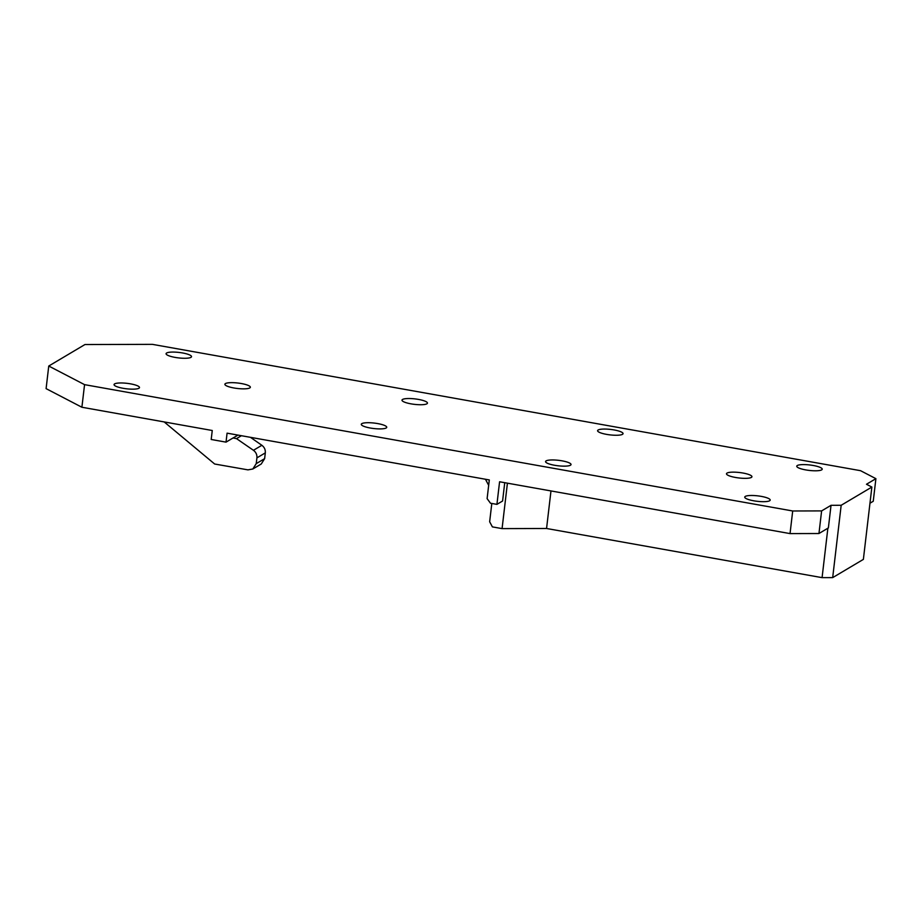 <?xml version="1.0" encoding="UTF-8"?>
<svg xmlns="http://www.w3.org/2000/svg" width="922" height="922" viewBox="0 0 922 922"><rect width="100%" height="100%" fill="white"/><g stroke="black" fill="none" stroke-linecap="round" stroke-linejoin="round"><path stroke-width="1.38" d="M827.875 528.214L822.078 577.645L832.681 577.621L841.175 505.279L831.033 505.314L821.617 510.903L792.701 510.984L84.559 384.647L48.751 366.034L84.951 344.54L152.418 344.355L860.56 470.693L875.9 478.668L873.249 501.268L869.965 503.216M841.175 505.279L871.866 487.058L866.484 484.257L875.9 478.668M871.866 487.058L863.372 559.389L832.681 577.621M821.617 510.903L818.955 533.515L828.371 527.914L831.033 505.314M792.701 510.984L790.039 533.596L818.955 533.515M84.559 384.647L81.897 407.247L212.256 430.505L211.196 439.483L226.028 442.134L233.059 437.962L236.516 438.63L241.426 435.714M790.039 533.596L499.586 481.768L496.923 504.369L490.481 503.228L487.116 498.629L489.305 479.936L227.077 433.156L226.028 442.134M48.751 366.034L46.1 388.635L81.897 407.247M236.516 438.63L253.446 450.293C255.993 452.218 257.146 454.742 256.915 457.877L265.305 452.886L264.637 458.649L261.237 464.008L252.812 468.998L247.949 469.863L214.653 464.008L164.185 421.93M256.915 457.877L256.235 463.639L252.812 468.998M250.438 437.316L261.871 445.291C264.395 447.216 265.548 449.752 265.305 452.886M237.968 435.092L233.047 438.019M225.441 383.575A12.816 2.743 6.7 0 0 224.887 384.255A12.816 2.743 6.7 0 0 235.571 388.243A12.816 2.743 6.7 0 0 249.793 387.92A12.816 2.743 6.7 0 0 250.346 387.252A12.816 2.743 6.7 0 0 239.662 383.264A12.816 2.743 6.7 0 0 225.441 383.575M190.969 357.344A12.816 2.743 -173.3 0 1 176.759 357.667A12.816 2.743 -173.3 0 1 166.075 353.679A12.816 2.743 -173.3 0 1 166.628 352.999A12.816 2.743 -173.3 0 1 180.839 352.677A12.816 2.743 -173.3 0 1 191.522 356.664A12.816 2.743 -173.3 0 1 190.969 357.344M402.557 399.457A12.816 2.743 6.7 0 0 401.992 400.136A12.816 2.743 6.7 0 0 412.676 404.124A12.816 2.743 6.7 0 0 426.898 403.801A12.816 2.743 6.7 0 0 427.451 403.121A12.816 2.743 6.7 0 0 416.767 399.134A12.816 2.743 6.7 0 0 402.557 399.457M114.605 383.898A12.816 2.743 6.7 0 0 114.051 384.566A12.816 2.743 6.7 0 0 124.735 388.554A12.816 2.743 6.7 0 0 138.945 388.231A12.816 2.743 6.7 0 0 139.499 387.563A12.816 2.743 6.7 0 0 128.815 383.575A12.816 2.743 6.7 0 0 114.605 383.898M361.839 423.636A12.816 2.743 6.7 0 0 361.286 424.316A12.816 2.743 6.7 0 0 371.969 428.292A12.816 2.743 6.7 0 0 386.18 427.981A12.816 2.743 6.7 0 0 386.733 427.301A12.816 2.743 6.7 0 0 376.049 423.313A12.816 2.743 6.7 0 0 361.839 423.636M751.384 477.412A12.816 2.743 6.7 0 0 751.937 476.743A12.816 2.743 6.7 0 0 741.265 472.756A12.816 2.743 6.7 0 0 727.043 473.067A12.816 2.743 6.7 0 0 726.49 473.747A12.816 2.743 6.7 0 0 737.174 477.734A12.816 2.743 6.7 0 0 751.384 477.412M491.806 503.458L489.651 521.771L492.394 526.888L502.075 528.617L546.562 528.49L822.078 577.645M485.445 479.244L488.672 485.306M496.923 504.369L502.582 501.015L504.737 482.69M550.976 490.942L546.562 528.49M502.075 528.617L507.423 483.163M745.287 496.416A12.816 2.743 6.7 0 0 744.734 497.096A12.816 2.743 6.7 0 0 755.418 501.072A12.816 2.743 6.7 0 0 769.639 500.761A12.816 2.743 6.7 0 0 770.193 500.081A12.816 2.743 6.7 0 0 759.509 496.094A12.816 2.743 6.7 0 0 745.287 496.416M546.124 460.885A12.816 2.743 6.7 0 0 545.57 461.553A12.816 2.743 6.7 0 0 556.254 465.541A12.816 2.743 6.7 0 0 570.464 465.23A12.816 2.743 6.7 0 0 571.029 464.55A12.816 2.743 6.7 0 0 560.346 460.562A12.816 2.743 6.7 0 0 546.124 460.885M598.148 429.986A12.816 2.743 6.7 0 0 597.594 430.666A12.816 2.743 6.7 0 0 608.278 434.654A12.816 2.743 6.7 0 0 622.488 434.331A12.816 2.743 6.7 0 0 623.053 433.651A12.816 2.743 6.7 0 0 612.369 429.664A12.816 2.743 6.7 0 0 598.148 429.986M821.663 469.863A12.816 2.743 -173.3 0 1 807.442 470.185A12.816 2.743 -173.3 0 1 796.758 466.198A12.816 2.743 -173.3 0 1 797.311 465.518A12.816 2.743 -173.3 0 1 811.533 465.207A12.816 2.743 -173.3 0 1 822.217 469.183A12.816 2.743 -173.3 0 1 821.663 469.863M256.235 463.639L264.637 458.649M253.446 450.293L261.871 445.291"/></g></svg>
